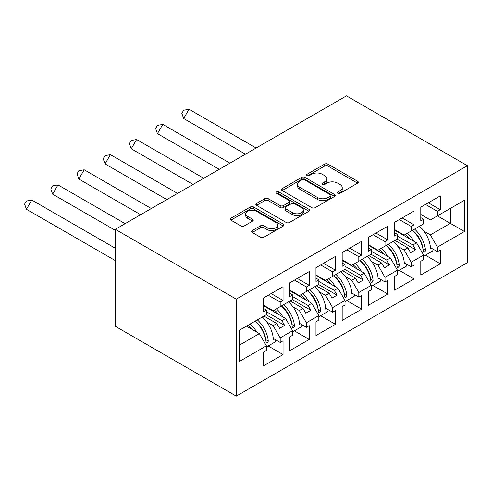 <?xml version="1.0" encoding="UTF-8"?>
<svg xmlns="http://www.w3.org/2000/svg" width="492" height="492" viewBox="0 0 492 492"><rect width="100%" height="100%" fill="white"/><g stroke="black" fill="none" stroke-linecap="round" stroke-linejoin="round"><path stroke-width="0.74" d="M337.77 193.27A1.63 0.941 0 0 0 340.077 193.27L357.598 183.159A2.331 1.347 0 0 0 358.281 182.206A2.331 1.347 0 0 0 357.598 181.253L327.918 164.119A2.331 1.347 0 0 0 324.622 164.119L307.1 174.23A1.63 0.941 0 0 0 306.627 174.9A1.63 0.941 0 0 0 307.1 175.564A1.63 0.941 0 0 0 309.413 175.564L311.676 174.254A7.46 4.305 0 0 1 322.229 174.254L324.702 175.681A7.46 4.305 0 0 1 326.891 178.731A7.46 4.305 0 0 1 324.702 181.776L322.438 183.085A1.63 0.941 0 0 0 321.959 183.75A1.63 0.941 0 0 0 322.438 184.42A1.63 0.941 0 0 0 324.745 184.42L327.014 183.11A7.46 4.305 0 0 1 337.567 183.11L340.04 184.537A7.46 4.305 0 0 1 342.223 187.581A7.46 4.305 0 0 1 340.04 190.632L337.77 191.935A1.63 0.941 0 0 0 337.291 192.606A1.63 0.941 0 0 0 337.77 193.27L337.77 191.935M252.242 230.563A2.331 1.347 0 0 0 251.56 231.517A2.331 1.347 0 0 0 252.242 232.464L260.563 237.273A2.331 1.347 0 0 0 263.866 237.273L283.318 226.043A2.331 1.347 0 0 0 284.001 225.09A2.331 1.347 0 0 0 283.318 224.137L253.638 207.003A2.331 1.347 0 0 0 250.342 207.003L230.889 218.233A2.331 1.347 0 0 0 230.207 219.186A2.331 1.347 0 0 0 230.889 220.139L240.945 225.945A2.331 1.347 0 0 0 244.241 225.945L252.568 221.136A2.331 1.347 0 0 0 253.251 220.188A2.331 1.347 0 0 0 252.568 219.235L247.581 216.357A6.236 3.604 0 0 1 245.754 213.811A6.236 3.604 0 0 1 249.604 210.484A6.236 3.604 0 0 1 256.406 211.265L275.938 222.544A6.236 3.604 0 0 1 277.771 225.09A6.236 3.604 0 0 1 273.915 228.417A6.236 3.604 0 0 1 267.119 227.636L263.866 225.754A2.331 1.347 0 0 0 260.563 225.754L252.242 230.563L252.242 232.464M467.4 165.699L346.46 95.872L115.325 229.321L236.265 299.142L467.4 165.699L467.4 262.679L236.265 396.128L236.265 299.142M311.842 207.667A2.331 1.347 0 0 0 315.138 207.667L334.597 196.437A2.331 1.347 0 0 0 335.28 195.484A2.331 1.347 0 0 0 334.597 194.531L304.917 177.397A2.331 1.347 0 0 0 301.621 177.397L282.168 188.633A2.331 1.347 0 0 0 281.479 189.58A2.331 1.347 0 0 0 282.168 190.533L311.842 207.667M277.131 193.62A1.63 0.941 0 0 1 278.786 193.854L278.786 191.917L308.958 209.334A2.331 1.347 0 0 1 309.64 210.287A2.331 1.347 0 0 1 308.958 211.24L289.505 222.47A2.331 1.347 0 0 1 286.203 222.47L256.529 205.336L256.529 203.43A2.331 1.347 0 0 0 255.846 204.383A2.331 1.347 0 0 0 256.529 205.336M256.529 203.43L264.856 198.627A2.331 1.347 0 0 1 268.152 198.627L280.188 205.576A2.331 1.347 0 0 0 283.484 205.576L289.007 202.384A2.331 1.347 0 0 0 289.69 201.431A2.331 1.347 0 0 0 289.007 200.484L276.479 193.245A1.63 0.941 0 0 1 276 192.581A1.63 0.941 0 0 1 277.008 191.708A1.63 0.941 0 0 1 278.786 191.917M281.873 305.692L284.64 304.093M266.418 311.707L281.873 320.624L285.569 318.49L263.564 305.79M308.078 290.563L310.846 288.964M292.623 296.578L308.078 305.495L311.768 303.361L289.763 290.661M334.277 275.434L337.051 273.835M318.828 281.449L334.277 290.366L337.973 288.232L315.969 275.532M360.482 260.305L363.256 258.706M345.027 266.32L360.482 275.237L364.178 273.103L342.174 260.403M386.687 245.176L389.461 243.577M371.232 251.191L386.687 260.108L390.384 257.974L368.379 245.274M412.893 230.047L415.666 228.448M397.438 236.062L412.893 244.979L416.589 242.851L394.584 230.145M390.384 257.974L397.438 270.194L385.008 277.371L377.954 265.151L381.651 263.017L368.717 255.551M372.973 285.458L387.862 294.056L387.862 280.28L385.008 281.928L385.008 277.371M387.862 294.056L368.379 305.304L368.379 291.535L371.232 289.886L371.232 285.323L358.803 292.5L351.749 280.28L355.445 278.146L342.512 270.68M346.768 300.587L361.657 309.185L361.657 295.409L358.803 297.057L358.803 292.5M361.657 309.185L342.174 320.433L342.174 306.664L345.027 305.009L345.027 300.452L332.598 307.629L325.544 295.409L329.24 293.275L316.307 285.809M320.569 315.716L335.458 324.314L335.458 310.538L332.598 312.186L332.598 307.629M335.458 324.314L315.969 335.562L315.969 321.793L318.828 320.138L318.828 315.581L306.393 322.758L299.339 310.538L303.035 308.404L290.102 300.938M294.364 330.845L309.253 339.443L309.253 325.667L306.393 327.315L306.393 322.758M309.253 339.443L289.763 350.691L289.763 336.922L292.623 335.267L292.623 330.71L280.194 337.887L273.14 325.667L276.83 323.533L263.897 316.067M268.158 345.974L283.048 354.566L283.048 340.796L280.194 342.444L280.194 337.887M283.048 354.566L263.564 365.82L263.564 352.044L266.418 350.396L266.418 345.839L239.204 361.552L239.204 330.323L266.418 314.616L266.418 310.052L263.564 311.7L263.564 297.931L283.048 286.682L283.048 300.452L280.194 302.1L280.194 306.657L292.623 299.487L292.623 294.923L289.763 296.571L289.763 282.802L309.253 271.553L309.253 285.323L306.393 286.971L306.393 291.535L318.828 284.358L318.828 279.794L315.969 281.449L315.969 267.673L335.458 256.424L335.458 270.194L332.598 271.842L332.598 276.406L345.027 269.229L345.027 264.665L342.174 266.32L342.174 252.544L361.657 241.295L361.657 255.065L358.803 256.713L358.803 261.277L371.232 254.1L371.232 249.542L368.379 251.191L368.379 237.415L387.862 226.166L387.862 239.936L385.008 241.584L385.008 246.148L397.438 238.971L397.438 234.413L394.584 236.062L394.584 222.286L414.067 211.037L414.067 224.807L411.214 226.455L411.214 231.019L423.643 223.842L423.643 219.284L420.789 220.933L420.789 207.157L440.272 195.908L440.272 209.678L437.419 211.332L437.419 215.89L464.46 200.275L464.46 231.504L437.419 247.113L430.359 234.893L450.352 223.356L450.352 208.417L464.46 200.275M425.383 255.2L440.272 263.798L440.272 250.022L437.419 251.676L437.419 247.113M440.272 263.798L420.789 275.046L420.789 261.277L423.643 259.628L423.643 255.065L411.214 262.242L404.16 250.022L407.856 247.894L394.916 240.422M399.178 270.329L414.067 278.927L414.067 265.151L411.214 266.805L411.214 262.242M414.067 278.927L394.584 290.175L394.584 276.406L397.438 274.757L397.438 270.194M236.265 396.128L115.325 326.301L115.325 229.321M280.194 306.657L273.14 310.735L263.564 305.206M266.787 322.002L273.14 325.667M276.83 323.533L279.604 328.336L284.64 325.427L281.873 320.624M285.569 318.49L292.623 330.71M306.393 291.535L299.339 295.606L289.763 290.077M292.992 306.873L299.339 310.538M303.035 308.404L305.809 313.207L310.846 310.298L308.078 305.495M311.768 303.361L318.828 315.581M332.598 276.406L325.544 280.477L315.969 274.948M319.191 291.744L325.544 295.409M329.24 293.275L332.014 298.078L337.051 295.169L334.277 290.366M337.973 288.232L345.027 300.452M358.803 261.277L351.749 265.348L342.174 259.819M345.396 276.615L351.749 280.28M355.445 278.146L358.219 282.949L363.256 280.04L360.482 275.237M364.178 273.103L371.232 285.323M385.008 246.148L377.954 250.219L368.379 244.69M371.601 261.486L377.954 265.151M381.651 263.017L384.418 267.82L389.461 264.911L386.687 260.108M411.214 231.019L404.16 235.09L394.584 229.561M397.807 246.357L404.16 250.022M407.856 247.894L410.623 252.691L415.666 249.782L412.893 244.979M416.589 242.851L423.643 255.065M464.46 231.504L437.419 215.89L430.359 219.961L420.789 214.432M424.012 231.228L430.359 234.893M239.204 345.261L259.364 333.619L246.43 326.153M259.364 333.619L266.418 345.839M420.789 217.636L423.643 219.284M428.347 202.796L440.272 209.678M425.488 204.444L437.419 211.332M420.752 242.052L421.343 242.39M430.469 247.66L437.419 251.676M394.584 232.759L397.438 234.413M402.142 217.925L414.067 224.807M399.289 219.573L411.214 226.455M394.547 257.181L395.137 257.519M404.264 262.789L411.214 266.805M263.564 308.404L266.418 310.052M271.123 293.57L283.048 300.452M268.263 295.218L280.194 302.1M263.527 332.826L264.118 333.164M273.245 338.434L280.194 342.444M289.763 293.275L292.623 294.923M297.328 278.441L309.253 285.323M294.468 280.089L306.393 286.971M289.733 317.697L290.317 318.035M299.45 323.305L306.393 327.315M315.969 278.146L318.828 279.794M323.527 263.312L335.458 270.194M320.673 264.96L332.598 271.842M315.932 302.568L316.522 302.906M325.655 308.177L332.598 312.186M342.174 263.017L345.027 264.665M349.732 248.183L361.657 255.065M346.878 249.831L358.803 256.713M342.137 287.439L342.727 287.777M351.854 293.048L358.803 297.057M368.379 247.888L371.232 249.542M375.937 233.054L387.862 239.936M373.084 234.702L385.008 241.584M368.342 272.31L368.932 272.648M378.059 277.918L385.008 281.928M397.185 239.112L415.666 249.782M370.98 254.241L389.461 264.911M344.775 269.37L363.256 280.04M318.576 284.499L337.051 295.169M292.371 299.628L310.846 310.298M266.166 314.757L284.64 325.427M338.422 193.504L340.04 192.569A7.46 4.305 0 0 0 342.223 189.525L342.223 187.581M326.891 178.731L326.891 180.669A7.46 4.305 0 0 1 324.702 183.713L323.09 184.648M357.567 183.172L327.918 166.056A2.331 1.347 0 0 0 324.622 166.056L307.758 175.798M334.566 196.456L304.917 179.334A2.331 1.347 0 0 0 301.621 179.334L282.199 190.552M330.476 196.148A1.63 0.941 0 0 0 330.95 195.484A1.63 0.941 0 0 0 330.476 194.82L304.425 179.777A1.63 0.941 0 0 0 302.113 179.777L299.726 181.154A7.46 4.305 0 0 0 297.537 184.205A7.46 4.305 0 0 0 299.726 187.249L317.531 197.532A7.46 4.305 0 0 0 328.084 197.532L330.476 196.148L330.476 198.092A1.63 0.941 0 0 0 330.95 197.421L330.95 195.484M297.537 184.205L297.537 186.142A7.46 4.305 0 0 0 299.726 189.186L299.726 187.249M330.476 198.092L328.084 199.469A7.46 4.305 0 0 1 317.531 199.469L299.726 189.186M256.56 205.355L264.856 200.564L264.856 198.627M289.69 201.431L289.69 203.374A2.331 1.347 0 0 1 289.007 204.328L283.484 207.513A2.331 1.347 0 0 1 280.188 207.513L268.152 200.564A2.331 1.347 0 0 0 264.856 200.564M278.786 193.854L308.927 211.259M292.678 212.784A6.236 3.604 0 0 0 299.474 213.565A6.236 3.604 0 0 0 303.324 210.238A6.236 3.604 0 0 0 301.498 207.692L294.616 203.719A2.331 1.347 0 0 0 291.313 203.719L285.791 206.904A2.331 1.347 0 0 0 285.108 207.858A2.331 1.347 0 0 0 285.791 208.811L292.678 212.784L292.678 214.727A6.236 3.604 0 0 0 299.474 215.502A6.236 3.604 0 0 0 303.324 212.181L303.324 210.238M285.108 207.858L285.108 209.801A2.331 1.347 0 0 0 285.791 210.748L285.791 208.811M292.678 214.727L285.791 210.748M277.771 225.09L277.771 227.027A6.236 3.604 0 0 1 273.915 230.354A6.236 3.604 0 0 1 267.119 229.573L263.866 227.691A2.331 1.347 0 0 0 260.563 227.691L252.273 232.482M245.754 213.811L245.754 215.748A6.236 3.604 0 0 0 247.581 218.294L247.581 216.357M252.537 221.154L247.581 218.294M283.287 226.056L253.638 208.94A2.331 1.347 0 0 0 250.342 208.94L230.92 220.158M189.008 109.261L183.664 118.517L181.825 113.345L183.608 110.257L189.008 109.261L256.141 148.018M183.664 118.517L245.453 154.193M407.413 233.208A21.144 12.208 60 0 1 413.963 241.332M409.867 238.971A17.577 10.147 -120 0 0 405.285 234.438M398.016 231.547L396.89 231.48M419.504 226.228A21.144 12.208 60 0 1 430.518 248.663L431.361 248.177M422.972 249.057L422.96 248.86A17.577 10.147 -120 0 0 412.425 230.317M414.553 229.088A21.144 12.208 -120 0 1 425.488 250.219L425.309 251.178L424.35 252.218L423.686 252.218L423.304 251.48A21.144 12.208 -120 0 0 412.37 230.348M433.003 249.124A21.144 12.208 60 0 1 432.776 250.932L423.643 256.203M162.803 124.39L157.458 133.646L155.62 128.474L157.403 125.386L162.803 124.39L229.936 163.147M157.458 133.646L219.248 169.322M381.208 248.337A21.144 12.208 60 0 1 387.757 256.461M383.662 254.1A17.577 10.147 -120 0 0 379.08 249.567M371.811 246.677L370.691 246.609M393.305 241.357A21.144 12.208 60 0 1 404.319 263.792L405.156 263.306M396.767 264.186L396.761 263.989A17.577 10.147 -120 0 0 386.22 245.447M388.348 244.216A21.144 12.208 -120 0 1 399.283 265.348L399.104 266.307L398.145 267.347L397.481 267.347L397.099 266.609A21.144 12.208 -120 0 0 386.165 245.477M406.798 264.253A21.144 12.208 60 0 1 406.57 266.061L397.438 271.332M136.604 139.519L131.259 148.775L129.414 143.602L131.198 140.515L136.604 139.519L203.731 178.276M131.259 148.775L193.042 184.451M355.003 263.466A21.144 12.208 60 0 1 361.552 271.59M357.463 269.229A17.577 10.147 -120 0 0 352.875 264.696M345.612 261.799L344.486 261.738M367.1 256.486A21.144 12.208 60 0 1 378.114 278.921L378.951 278.435M370.562 279.315L370.556 279.118A17.577 10.147 -120 0 0 360.015 260.575M362.143 259.346A21.144 12.208 -120 0 1 373.084 280.477L372.899 281.436L371.94 282.476L371.276 282.476L370.894 281.738A21.144 12.208 -120 0 0 359.959 260.606M380.593 279.382A21.144 12.208 60 0 1 380.365 281.19L371.232 286.461M110.399 154.648L105.054 163.904L103.209 158.732L104.993 155.644L110.399 154.648L177.526 193.405M105.054 163.904L166.837 199.58M328.797 278.595A21.144 12.208 60 0 1 335.347 286.719M331.257 284.358A17.577 10.147 -120 0 0 326.676 279.825M319.406 276.928L318.281 276.867M340.894 271.615A21.144 12.208 60 0 1 351.909 294.05L352.746 293.564M344.357 294.444L344.351 294.247A17.577 10.147 -120 0 0 333.81 275.704M335.938 274.474A21.144 12.208 -120 0 1 346.878 295.606L346.694 296.565L345.735 297.605L345.07 297.605L344.695 296.867A21.144 12.208 -120 0 0 333.754 275.735M354.388 294.511A21.144 12.208 60 0 1 354.16 296.319L345.027 301.59M84.194 169.777L78.849 179.033L77.01 173.861L78.788 170.773L84.194 169.777L151.327 208.534M78.849 179.033L140.632 214.709M302.598 293.724A21.144 12.208 60 0 1 309.142 301.848M305.052 299.487A17.577 10.147 -120 0 0 300.471 294.954M293.201 292.057L292.076 291.996M314.689 286.744A21.144 12.208 60 0 1 325.704 309.179L326.547 308.693M318.152 309.573L318.146 309.376A17.577 10.147 -120 0 0 307.611 290.833M309.732 289.603A21.144 12.208 -120 0 1 320.673 310.735L320.489 311.694L319.536 312.734L318.884 312.746L318.49 311.996A21.144 12.208 -120 0 0 307.549 290.864M328.189 309.64A21.144 12.208 60 0 1 327.955 311.448L318.828 316.719M57.988 184.906L52.644 194.162L50.805 188.989L52.589 185.902L57.988 184.906L125.122 223.663M52.644 194.162L115.325 230.354M276.393 308.853A21.144 12.208 60 0 1 282.937 316.977M278.847 314.616A17.577 10.147 -120 0 0 274.265 310.083M266.996 307.186L265.871 307.125M288.484 301.873A21.144 12.208 60 0 1 299.499 324.308L300.341 323.822M291.947 324.702L291.94 324.505A17.577 10.147 -120 0 0 281.406 305.962M283.527 304.733A21.144 12.208 -120 0 1 294.468 325.864L294.29 326.817L293.33 327.863L292.678 327.875L292.285 327.125A21.144 12.208 -120 0 0 281.344 305.993M301.983 324.769A21.144 12.208 60 0 1 301.756 326.577L292.623 331.848M31.783 200.035L26.439 209.291L24.6 204.118L26.383 201.031L31.783 200.035L115.325 248.263M26.439 209.291L115.325 260.606M250.188 323.982A21.144 12.208 60 0 1 256.738 332.106M252.642 329.745A17.577 10.147 -120 0 0 248.06 325.212M262.279 317.002A21.144 12.208 60 0 1 273.294 339.437L274.136 338.951M265.748 339.831L265.735 339.634A17.577 10.147 -120 0 0 255.2 321.091M257.328 319.862A21.144 12.208 -120 0 1 268.263 340.993L268.085 341.946L267.125 342.992L266.461 342.992L266.08 342.254A21.144 12.208 -120 0 0 255.145 321.122M275.778 339.898A21.144 12.208 60 0 1 275.551 341.706L266.418 346.977M340.04 192.569L340.04 190.632M322.438 184.42L322.438 183.085M324.702 183.713L324.702 181.776M307.1 175.564L307.1 174.23M324.622 166.056L324.622 164.119M327.918 166.056L327.918 164.119M357.598 183.159L357.598 181.253M282.168 190.533L282.168 188.633M301.621 179.334L301.621 177.397M304.917 179.334L304.917 177.397M334.597 196.437L334.597 194.531M317.531 199.469L317.531 197.532M328.084 199.469L328.084 197.532M268.152 200.564L268.152 198.627M280.188 207.513L280.188 205.576M283.484 207.513L283.484 205.576M289.007 204.328L289.007 202.384M308.958 211.24L308.958 209.334M260.563 227.691L260.563 225.754M263.866 227.691L263.866 225.754M267.119 229.573L267.119 227.636M252.568 221.136L252.568 219.235M230.889 220.139L230.889 218.233M250.342 208.94L250.342 207.003M253.638 208.94L253.638 207.003M283.318 226.043L283.318 224.137M425.488 250.219L422.96 248.86M399.283 265.348L396.761 263.989M373.084 280.477L370.556 279.118M346.878 295.606L344.351 294.247M320.673 310.735L318.146 309.376M294.468 325.864L291.94 324.505M268.263 340.993L265.735 339.634"/></g></svg>
